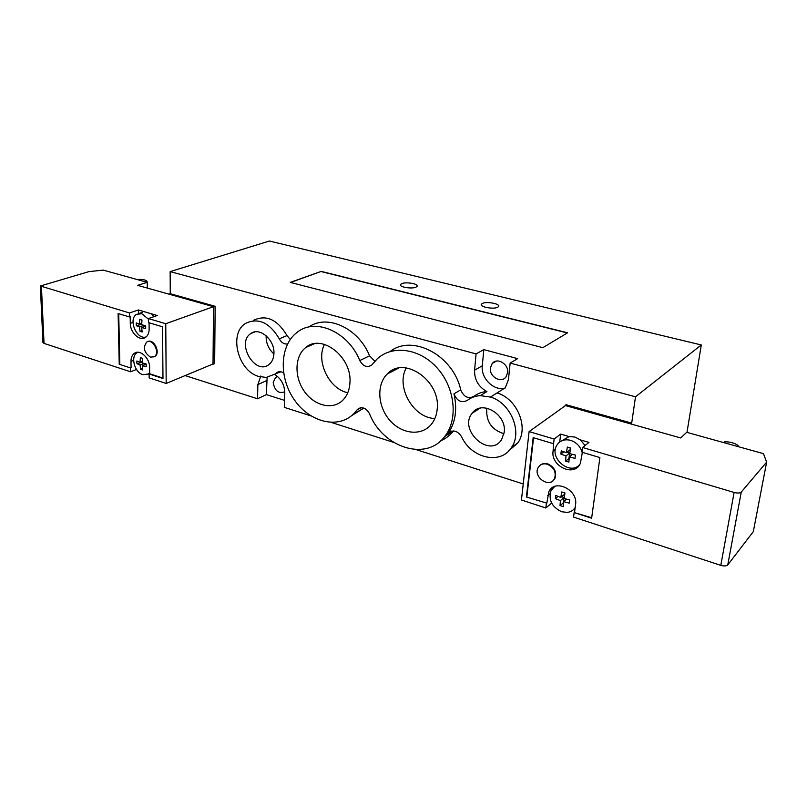<?xml version="1.0" encoding="UTF-8"?>
<svg xmlns="http://www.w3.org/2000/svg" width="807" height="807" viewBox="0 0 807 807"><rect width="100%" height="100%" fill="white"/><g stroke="black" fill="none" stroke-linecap="round" stroke-linejoin="round"><path stroke-width="1.21" d="M212.998 363.997L213.815 306.771L137.634 285.345L147.247 282.349L103.175 270.103L88.841 271.646L40.35 285.991L129.503 312.955L138.4 309.979L138.461 313.6M213.815 306.771L215.156 306.297L214.652 363.564L213.341 364.108M215.156 306.297L170.267 293.708L168.935 294.141M170.267 293.708L170.146 271.616L269.397 241.031L701.293 344.962L686.989 432.401M565.011 405.951L565.071 405.437L630.751 423.917M630.751 423.887L631.689 423.12L566.09 404.721L565.071 405.437M631.689 423.12L635.502 396.802L510.155 363.079L508.45 379.572L505.364 387.703L497.062 392.938C517.005 398.577 529.009 427.347 517.933 442.791L508.783 450.871M453.544 430.958C449.963 435.377 445.646 438.695 440.592 440.904M363.826 408.1L351.59 415.696M281.007 371.785L275.52 373.762M274.683 374.398C281.209 378.735 284.578 384.949 284.8 393.049L284.346 407.374L310.887 415.887M331.425 422.465L393.735 442.438M415.958 449.57L523.239 483.958M635.502 396.802L701.293 344.962M476.947 409.27L477.996 409.512M497.697 307.245C493.692 309.565 479.439 306.932 481.375 304.239L482.324 303.462C486.409 301.182 500.522 303.795 498.585 306.499L497.697 307.245M415.968 287.161C411.792 289.178 398.92 287.02 400.474 284.578L401.674 283.65C405.911 281.673 418.662 283.822 417.108 286.273L415.968 287.161M284.79 391.748L284.73 391.798C278.597 393.957 274.753 390.87 273.2 382.558L275.48 377.464L277.598 376.516M490.404 367.992L492.209 363.503C497.021 357.017 508.924 364.058 507.623 372.703L505.969 376.95C501.218 383.718 489.133 376.698 490.404 367.992M349.925 382.891C349.441 390.316 346.96 396.217 342.461 400.565C332.222 410.36 314.024 405.628 304.148 391.102C294.091 376.728 294.686 356.069 305.712 347.555C321.7 333.19 352.336 357.219 349.925 382.891M324.485 344.377C315.638 361.163 329.155 389.166 347.777 392.716M437.212 408.988C436.668 415.101 434.67 420.265 431.22 424.462C421.355 436.446 401.523 434.116 389.67 420.165C377.636 406.405 376.365 384.495 387.279 373.974C403.893 355.352 440.783 380.611 437.212 408.988M406.284 367.921C395.541 386.664 413.224 418.016 434.872 418.52M273.946 353.476C273.734 358.369 272.08 362.04 268.993 364.502C255.214 375.921 235.826 342.894 250.806 333.553C259.531 326.714 274.854 339.777 273.946 353.476M266.139 335.712C265.927 342.985 268.529 349.068 273.926 353.97M504.214 432.199L501.571 439.694C489.567 458.719 458.063 429.97 472.206 413.184C481.486 399.435 506.927 414.284 504.214 432.199M486.853 408.14C485.723 421.204 491.433 429.738 503.992 433.742M283.6 372.945C281.078 371.321 278.798 371.23 276.771 372.673L275.268 373.964L266.179 377.454L258.119 376.294C237.702 370.201 228.744 333.291 245.55 323.395C258.28 317.373 269.528 322.507 279.283 338.819C281.421 342.682 284.185 344.387 287.564 343.943M253.459 320.339C266.149 314.337 277.346 319.421 287.02 335.581L290.258 339.465M390.114 351.519C412.276 333.886 453.161 355.181 460.736 389.842C463.722 396.933 468.121 399.102 473.921 396.368C477.643 393.483 481.981 391.879 486.934 391.566L480.296 395.652L490.485 397.054C510.569 402.784 522.684 431.816 511.567 447.36C500.935 465.175 471.207 458.396 461.675 436.849C457.448 430.605 452.989 429.415 448.309 433.268L448.107 433.541C455.521 422.525 457.478 409.29 453.948 393.856C456.964 401.008 461.392 403.207 467.223 400.464C470.965 397.558 475.323 395.955 480.296 395.652M497.062 392.938L490.485 397.054M308.849 327.006C327.138 313.802 358.459 328.056 369.586 355.806L374.872 361.254M486.934 391.566C478.48 386.896 474.365 379.774 474.577 370.211L476.08 353.91L170.146 271.616M185.156 375.578L257.544 398.779L257.867 384.606L260.792 376.022M359.791 360.547C363.16 366.418 367.124 367.931 371.704 365.087L377.101 358.994C392.363 344.539 419.983 348.321 437.525 368.375C455.239 388.258 458.295 419.67 444.667 436.557C426.066 461.796 382.639 447.471 369.545 413.789C366.075 407.858 362.111 406.345 357.642 409.25L353.779 413.719C337.992 429.536 309.495 422.222 294.212 399.647C278.627 377.333 279.716 345.144 297.258 332.232C315.386 317.484 348.231 331.687 359.791 360.547L369.586 355.806M290.57 282.46L320.924 271.505L567.351 332.948M320.934 271.313L567.603 332.797L542.859 347.666L290.268 282.379L320.924 271.505M267.117 377.363L266.371 394.613L257.544 398.779M284.568 400.383L266.371 394.613M476.08 353.91L483.817 349.633L482.293 365.773C480.669 378.211 493.844 391.264 505.031 388.137M483.817 349.633L517.64 358.631L510.155 363.079M150.505 357.138C144.029 352.639 142.758 347.615 146.692 342.077C152.755 337.82 160.623 353.093 154.238 356.734L150.505 357.138M147.711 341.623C153.895 338.294 160.956 353.052 154.823 356.512L153.794 356.987M136.908 363.705L136.867 360.991L140.065 362.272L140.357 357.662L142.526 358.348L142.234 362.968L146.178 363.977L146.208 366.711L142.274 365.692L142.698 370.01L140.529 369.303L140.105 364.996L136.908 363.705L142.254 362.212M140.105 364.996L144.029 363.473M140.065 362.272L142.284 361.415M140.529 369.303L142.496 368.537M145.018 363.715L145.028 364.623M142.274 365.692L146.168 364.179M136.292 325.685L136.252 322.901L139.48 324.111L139.782 319.401L141.982 320.056L141.679 324.777L145.674 325.735L145.704 328.53L141.719 327.561L142.153 332L139.964 331.334L139.52 326.896L136.292 325.685L141.689 324.313M139.52 326.896L143.928 325.352M139.48 324.111L141.729 323.325M139.964 331.334L141.971 330.618M144.493 325.483L144.514 326.583M141.719 327.561L145.663 326.169M148.427 319.128L141.871 313.762L136.817 314.236C127.677 318.755 136.736 340.534 146.208 336.872M153.986 316.637L151.434 313.802L138.4 309.979M149.668 372.794L148.296 374.055L142.748 374.65C134.476 372.43 130.31 356.321 137.099 352.669L137.866 352.266M147.096 282.309L147.086 281.522C146.43 280.18 143.797 279.444 139.177 279.333L137.846 279.736M145.754 281.936L147.086 281.522M40.35 286.092L42.942 342.491L44.032 343.409L41.45 286.828M136.484 369.475L130.583 371.785L44.032 343.409M130.583 371.785L130.512 367.931L119.224 364.26L118.115 313.52L129.584 316.949L129.503 312.955M166.181 383.456L165.768 323.718L213.502 306.66L213.028 363.987L166.181 383.456L149.154 377.878L149.103 373.994L149.688 373.762L162.964 378.08M147.318 288.069L147.247 282.349M165.768 323.718L148.417 318.573L148.468 322.598L162.57 326.805L162.974 378.513L149.103 373.994M119.224 364.26L130.512 367.931M129.584 316.949L130.179 316.748L130.29 323.335C130.159 332.534 139.591 341.482 145.341 337.518C147.832 335.863 149.103 333.029 149.144 329.024L149.063 322.77M118.72 313.701L119.809 364.028M149.688 373.762L149.608 367.356C149.809 358.207 140.166 349.159 134.567 353.173C132.187 354.798 130.986 357.521 130.976 361.354L131.097 367.71M151.434 313.802L157.244 315.507L148.417 318.573M547.338 464.237C554.026 467.404 556.427 472.206 554.55 478.642C549.95 488.881 532.58 477.048 538.178 467.576C540.176 464.307 543.232 463.198 547.338 464.237M540.287 465.155C542.375 463.49 544.866 463.067 547.782 463.894C554.459 467.061 556.86 471.853 554.984 478.289L552.906 480.811M569.298 456.933L568.885 462.088L565.596 461.09L565.989 455.935L560.865 454.089L561.269 450.82L566.403 452.666L567.341 447.058L570.66 448.046L569.712 453.655L575.421 455.087L575.008 458.366L569.298 456.933L572.476 454.391M565.596 461.09L569.147 458.457M565.989 455.935L569.621 453.06L568.945 458.396M566.928 452.253L569.621 453.06M560.865 454.089L563.8 451.779M566.403 452.666L570.024 449.802L570.267 447.935M563.659 501.641L563.266 506.625L560.028 505.575L560.411 500.602L555.367 498.655L555.761 495.488L560.815 497.415L561.733 491.957L564.981 492.996L564.063 498.464L569.681 499.957L569.268 503.144L563.659 501.641L566.524 499.16M560.028 505.575L563.548 502.751M560.411 500.602L564.012 497.505L563.357 502.69M561.611 496.739L564.012 497.505M555.367 498.655L558.03 496.406M560.815 497.415L564.416 494.338L564.597 492.875M554.681 486.46L551.02 490.585C548.276 499.916 551.817 506.967 561.622 511.739L567.139 512.395C570.65 512.011 573.333 510.397 575.189 507.553M579.749 464.519C570.317 475.898 549.042 458.396 556.598 445.656C559.634 440.622 564.305 438.847 570.61 440.35C576.218 442.256 580.041 446.079 582.059 451.829M562.005 440.672L569.137 436.587L574.887 437.031L580.364 439.886L585.075 445.525M737.931 446.553L738.123 445.525C734.723 443.053 730.204 441.792 724.545 441.762L723.728 442.609M737.316 446.382L738.123 445.525M741.26 492.088L741.24 492.109C739.868 493.198 737.487 493.309 734.108 492.452L720.792 565.364C724.081 566.282 726.401 566.131 727.763 564.92L741.26 492.088L766.65 462.098L753.324 531.621L727.783 564.9L741.24 492.109M580.364 439.886L588.959 442.407L582.624 447.492L734.108 492.452M582.624 447.492L582.008 452.233L599.894 457.579L591.632 518.245L574.16 512.556L573.565 517.095L720.792 565.364M526.426 497.001L546.813 503.134L526.426 497.001L533.165 437.636L553.572 443.739L554.137 439.038L529.089 431.604L565.515 405.588L680.684 437.949L686.696 432.32L763.452 453.645L766.65 462.098M554.137 439.038L560.683 434.105L569.137 436.587M553.572 443.739L553.088 451.083C550.445 466.385 574.624 477.482 580.364 463.359L582.372 452.344M574.16 512.556L591.692 517.741M533.558 437.757L526.87 496.638M574.584 512.173L575.562 504.627C578.236 489.698 554.459 478.42 548.861 491.735L546.813 503.134M529.089 431.604L521.443 499.997L545.835 507.996L546.379 503.497M551.635 503.074L545.835 507.996M574.887 509.812L573.696 509.419M560.683 434.105L559.725 441.974M279.272 371.674L276.438 372.955M287.02 335.581L279.283 338.819M460.736 389.842L453.948 393.856M473.921 396.368L471.671 397.75M451.991 431.059L448.107 433.541M361.163 407.696L357.067 409.916M257.867 384.606L266.734 380.551M474.577 370.211L482.293 365.773M130.976 361.354L133.629 360.346M130.29 323.335L132.984 322.407M547.721 495.649L550.011 493.743M553.088 451.083L555.387 449.307M394.784 370.09L394.845 369.152M277.487 376.536L275.48 377.464M496.376 361.092L492.209 363.503M305.712 347.555L314.458 343.701M387.279 373.974L398.628 368.093M250.806 333.553L254.901 331.919M472.206 413.174L480.165 408.14M278.829 371.734L276.771 372.673M280.311 371.674L275.268 373.964M451.658 431.13L448.309 433.268M517.933 442.791L511.567 447.36M453.413 430.948L444.667 436.557M360.295 407.807L357.642 409.25M363.473 408.443L353.779 413.719M154.823 356.512L154.238 356.734M138.945 313.509L142.718 312.238M148.296 374.055L149.678 373.5M134.567 353.173L136.776 352.346"/></g></svg>
